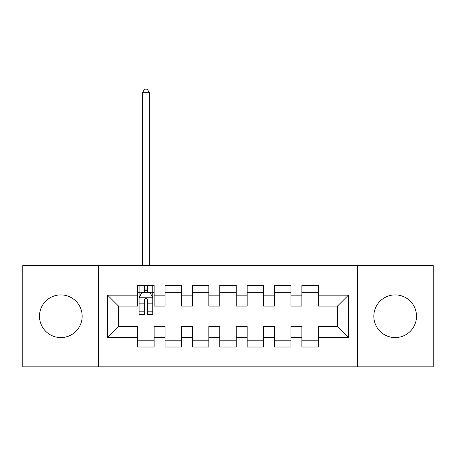 <?xml version="1.0" encoding="UTF-8"?>
<svg xmlns="http://www.w3.org/2000/svg" width="456" height="456" viewBox="0 0 456 456"><rect width="100%" height="100%" fill="white"/><g stroke="black" fill="none" stroke-linecap="round" stroke-linejoin="round"><path stroke-width="0.68" d="M395.17 294.895A21.341 21.341 0 0 0 373.829 316.236A21.341 21.341 0 0 0 395.17 337.577A21.341 21.341 0 0 0 416.51 316.236A21.341 21.341 0 0 0 395.17 294.895M60.83 294.895A21.341 21.341 0 0 0 39.49 316.236A21.341 21.341 0 0 0 60.83 337.577A21.341 21.341 0 0 0 82.171 316.236A21.341 21.341 0 0 0 60.83 294.895M357.413 366.852L433.2 366.852L433.2 265.62L357.413 265.62L357.413 366.852L98.587 366.852L98.587 265.62L22.8 265.62L22.8 366.852L98.587 366.852M357.413 265.62L98.587 265.62M107.616 337.303L107.616 295.169L137.712 295.169L137.712 306.113L118.56 306.113L118.56 326.359L107.616 337.303L137.712 337.303L137.712 347.016L154.128 347.016L154.128 337.303L165.072 337.303L165.072 347.016L181.488 347.016L181.488 337.303L192.432 337.303L192.432 347.016L208.848 347.016L208.848 337.303L219.792 337.303L219.792 347.016L236.208 347.016L236.208 337.303L247.152 337.303L247.152 347.016L263.568 347.016L263.568 337.303L274.512 337.303L274.512 347.016L290.928 347.016L290.928 337.303L301.872 337.303L301.872 347.016L318.288 347.016L318.288 326.359L337.44 326.359L337.44 306.113L318.288 306.113L318.288 295.169L348.384 295.169L348.384 337.303L318.288 337.303M318.288 295.169L318.288 285.456L301.872 285.456L301.872 295.169L290.928 295.169L290.928 285.456L274.512 285.456L274.512 295.169L263.568 295.169L263.568 285.456L247.152 285.456L247.152 295.169L236.208 295.169L236.208 285.456L219.792 285.456L219.792 295.169L208.848 295.169L208.848 285.456L192.432 285.456L192.432 295.169L181.488 295.169L181.488 285.456L165.072 285.456L165.072 295.169L154.128 295.169L154.128 285.456L137.712 285.456L137.712 295.169M290.928 337.303L290.928 326.359L301.872 326.359L301.872 337.303M348.384 295.169L337.44 306.113M263.568 337.303L263.568 326.359L274.512 326.359L274.512 337.303M301.872 295.169L301.872 306.113L290.928 306.113L290.928 295.169M236.208 337.303L236.208 326.359L247.152 326.359L247.152 337.303M274.512 295.169L274.512 306.113L263.568 306.113L263.568 295.169M208.848 337.303L208.848 326.359L219.792 326.359L219.792 337.303M247.152 295.169L247.152 306.113L236.208 306.113L236.208 295.169M181.488 337.303L181.488 326.359L192.432 326.359L192.432 337.303M219.792 295.169L219.792 306.113L208.848 306.113L208.848 295.169M154.128 337.303L154.128 326.359L165.072 326.359L165.072 337.303M192.432 295.169L192.432 306.113L181.488 306.113L181.488 295.169M118.56 326.359L137.712 326.359L137.712 337.303M165.072 295.169L165.072 306.113L154.128 306.113L154.128 295.169M301.872 292.296L318.288 292.296M274.512 292.296L290.928 292.296M247.152 292.296L263.568 292.296M219.792 292.296L236.208 292.296M192.432 292.296L208.848 292.296M165.072 292.296L181.488 292.296M137.712 292.296L139.08 292.296M152.76 292.296L154.128 292.296M137.712 340.176L154.128 340.176M165.072 340.176L181.488 340.176M192.432 340.176L208.848 340.176M219.792 340.176L236.208 340.176M247.152 340.176L263.568 340.176M274.512 340.176L290.928 340.176M301.872 340.176L318.288 340.176M107.616 295.169L118.56 306.113M337.44 326.359L348.384 337.303M147.562 289.013L144.278 289.013M152.76 311.163L147.562 311.163L147.562 314.594L152.76 314.594L152.76 297.905L150.024 292.433L141.816 292.433L139.08 297.905L139.08 314.594L144.278 314.594L144.278 311.163L139.08 311.163M139.08 297.905L139.08 285.456M152.76 297.905L152.76 285.456M144.278 292.433L144.278 285.456M147.562 285.456L147.562 292.433M147.562 311.163L147.562 299.957C146.467 297.848 145.373 297.848 144.278 299.957L144.278 311.163M147.562 292.296L144.278 292.296M149.34 265.62L149.34 92.705L142.5 92.705L142.5 265.62M142.5 92.705L144.552 89.148L147.288 89.148L149.34 92.705M152.692 297.768L139.148 297.768M139.08 292.763L141.651 292.763M150.189 292.763L152.76 292.763M144.278 303.833L139.08 303.833M152.76 303.833L147.562 303.833M147.562 290.751L144.278 290.751"/></g></svg>
